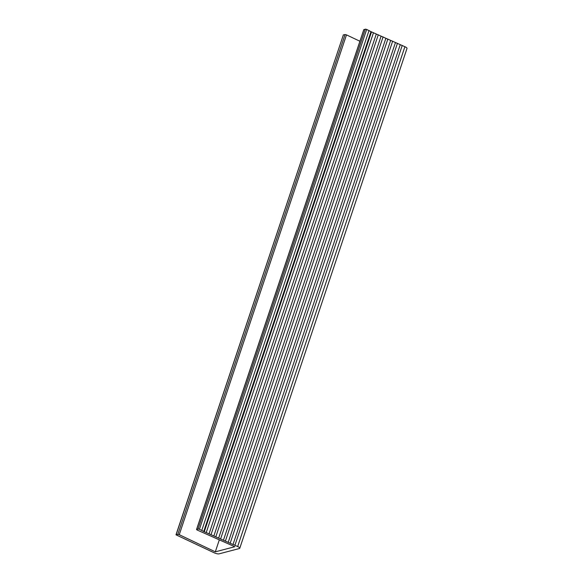 <?xml version="1.0" encoding="UTF-8"?>
<svg xmlns="http://www.w3.org/2000/svg" width="583" height="583" viewBox="0 0 583 583"><rect width="100%" height="100%" fill="white"/><g stroke="black" fill="none" stroke-linecap="round" stroke-linejoin="round"><path stroke-width="0.87" d="M366.678 29.427L370.97 31.664L203.729 531.492L199.437 529.255L366.678 29.427L365.301 29.15L363.799 29.806M370.97 31.664L373.397 32.743M373.455 32.772L378.192 34.871M378.25 34.893L382.98 36.991M383.038 37.02L387.768 39.119M387.833 39.141L392.563 41.24M392.621 41.269L397.351 43.368M397.409 43.397L402.146 45.496M402.204 45.518L404.901 46.713L237.66 546.541L234.905 545.324L402.234 45.423M343.292 35.126L175.993 534.808L214.034 552.735A3.826 1.013 18.5 0 0 219.077 553.85L239.38 548.53A3.826 1.013 -161.5 0 0 239.766 548.26L407.007 48.433A3.826 1.013 -161.5 0 0 404.901 46.713M343.234 34.98L345.063 34.543L346.484 34.871L179.243 534.698L215.316 551.831L219.317 539.851M359.9 41.24L346.484 34.871M199.437 529.255L198.06 528.978L196.529 529.524L197.127 530.013L234.811 546.723L215.316 551.831M203.729 531.492L213.852 535.981L381.093 36.153M213.852 535.981L233.011 544.486L400.251 44.658M218.64 538.109L385.88 38.281M228.223 542.358L395.463 42.53M209.057 533.853L376.297 34.033M223.435 540.23L390.668 40.402M204.269 531.732L371.509 31.905M233.011 544.486L234.993 545.251M239.766 548.26A3.826 1.013 -161.5 0 0 237.66 546.541M175.993 534.808L177.83 534.371L179.243 534.698M201.805 530.304L369.046 30.476M363.858 29.624L196.617 529.451M198.06 528.978L365.301 29.15M176.124 534.728L343.365 34.9M345.063 34.543L177.83 534.371M363.77 29.697L196.529 529.524M220.622 538.874L387.863 39.046M225.417 540.995L392.65 41.174M206.251 532.498L373.492 32.67M230.205 543.123L397.446 43.295M215.834 536.746L383.075 36.918M211.039 534.626L378.28 34.798"/></g></svg>
